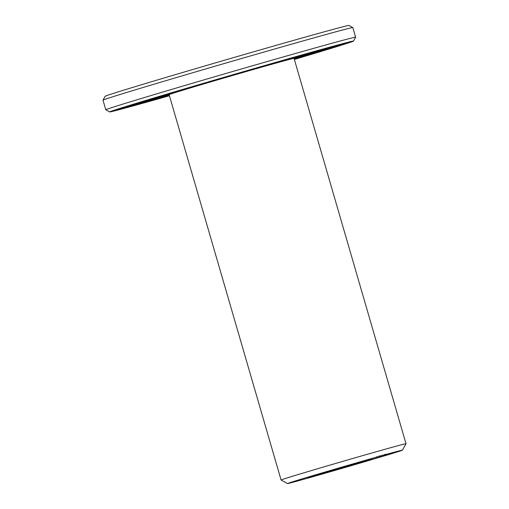<?xml version="1.0" encoding="UTF-8"?>
<svg xmlns="http://www.w3.org/2000/svg" width="509" height="509" viewBox="0 0 509 509"><rect width="100%" height="100%" fill="white"/><g stroke="black" fill="none" stroke-linecap="round" stroke-linejoin="round"><path stroke-width="0.76" d="M169.217 94.967A72.431 0.757 -16.2 0 1 162.034 96.71A72.431 0.757 -16.2 0 1 181.319 90.551A72.431 0.757 -16.2 0 1 257.592 68.212A72.431 0.757 -16.2 0 1 301.137 56.295A72.431 0.757 -16.2 0 1 294.138 58.669M281.083 480L169.122 94.642A65.044 0.681 -16.2 0 1 186.447 89.12A65.044 0.681 -16.2 0 1 254.754 69.109A65.044 0.681 -16.2 0 1 294.043 58.35L406.004 443.708A65.044 0.681 -16.2 0 1 405.997 443.714A65.044 0.681 -16.2 0 0 366.709 454.467A65.044 0.681 -16.2 0 0 298.401 474.477A65.044 0.681 -16.2 0 0 281.083 480A65.044 0.681 -16.2 0 0 281.089 480.006L287.534 483.55A59.839 0.624 -16.2 0 1 303.466 478.46A59.839 0.624 -16.2 0 1 366.588 459.971A59.839 0.624 -16.2 0 1 402.454 450.16A59.839 0.624 -16.2 0 1 345.166 467.453A59.839 0.624 -16.2 0 1 287.534 483.55M183.666 89.571L184.277 89.571A78.672 0.821 -16.2 0 1 220.047 78.997L220.925 78.392M238.753 73.22L239.79 73.264A78.672 0.821 -16.2 0 1 276.228 62.836L276.502 62.582M289.519 58.72L290.493 58.847A78.672 0.821 -16.2 0 1 306.253 54.673L312.469 52.586M306.571 54.578L306.692 54.775A78.672 0.821 -16.2 0 1 294.177 58.796M169.255 95.088A78.672 0.821 -16.2 0 1 156.918 98.32L156.887 98.065M149.875 99.84L156.479 98.224A78.672 0.821 -16.2 0 1 170.63 93.694L171.38 93.058M169.376 95.507L151.561 100.458A105.942 1.107 -16.2 0 1 131.22 105.84L123.681 107.87L130.578 105.7A105.942 1.107 -16.2 0 1 148.844 99.859L168.765 93.834A105.942 1.107 -16.2 0 1 214.938 80.193L243.754 71.814A105.942 1.107 -16.2 0 1 290.779 58.363L311.61 52.535A105.942 1.107 -16.2 0 1 331.951 47.152L339.49 45.123L332.587 47.292A105.942 1.107 -16.2 0 1 314.327 53.133L314.148 53.063M175.497 91.824L181.07 90.347A92.307 0.967 -16.2 0 1 211.935 81.224L211.598 81.281L211.935 81.224M170.63 93.694L162.097 96.176L162.059 95.787M136.826 103.607L144.359 101.654A92.307 0.967 -16.2 0 1 156.568 97.753L156.867 97.327M156.568 97.753L151.51 98.943M183.787 89.616A86.066 0.903 -16.2 0 1 214.092 80.664L214.257 80.39M220.047 78.997L214.092 80.664M246.859 70.916L247.368 70.923A92.307 0.967 -16.2 0 1 278.811 61.926L284.117 60.247M245.179 71.4L239.79 73.264M245.465 71.54A86.066 0.903 -16.2 0 1 276.336 62.709L276.412 62.607M309.128 53.127L304.427 54.762A92.307 0.967 -16.2 0 1 318.023 51.167L325.436 48.788M303.949 54.571L304.427 54.762M298.821 56.028L299.012 56.365L290.493 58.847M299.012 56.365A86.066 0.903 -16.2 0 1 312.361 52.834M326.39 48.54L326.078 49.22L318.812 51.339A92.307 0.967 -16.2 0 1 306.596 55.239L306.405 55.163M318.577 51.002L318.812 51.339M313.309 52.363L313.06 52.987L306.692 54.775M313.06 52.987A86.066 0.903 -16.2 0 1 301.067 56.823L294.183 58.815M314.327 53.133L294.399 59.159A105.942 1.107 -16.2 0 1 294.291 59.19M294.546 58.707L294.399 59.159M306.596 55.239L311.699 53.82A99.694 1.043 -16.2 0 0 326.078 49.22M145.148 101.832L137.869 103.944A99.694 1.043 -16.2 0 0 153.883 99.707L158.744 98.231A92.307 0.967 -16.2 0 1 145.148 101.832L145.148 101.386M156.918 98.32L150.81 100.158A86.066 0.903 -16.2 0 0 164.159 96.627L169.268 95.132M150.81 100.158L150.441 99.91M137.869 103.944L137.424 103.677M131.22 105.84L131.252 105.452M150.11 100.006A86.066 0.903 -16.2 0 1 162.097 96.176M307.92 477.677L308.492 477.576C300.043 479.675 344.224 466.549 363.801 461.167L371.525 459.182M369.031 459.786C386.083 455.262 320.155 474.63 308.492 477.576L308.085 477.576M385.816 454.702L389.449 453.634L385.803 454.658M383.118 455.44L385.16 454.83L383.118 455.434M385.707 454.104L386.032 454.55L385.09 454.823L385.797 454.613M385.771 454.62L385.574 454.136M382.043 455.74L380.503 456.172L382.043 455.74M378.9 456.618L381.896 455.74L378.9 456.618M384.486 454.989L385.682 454.639L384.486 454.989M384.384 455.021L383.372 455.307L384.384 455.021M383.322 455.307L381.871 455.727L383.322 455.3M376.717 457.228L379.014 456.554L376.717 457.228M380.178 456.223L378.238 456.802L380.172 456.223M381.47 455.829L382.151 455.631L381.47 455.829M382.049 455.116L382.195 455.619L381.642 455.79L382.176 455.619M380.172 456.198L381.387 455.841L380.172 456.198M374.936 457.725L377.933 456.847L374.942 457.725M374.376 457.884L376.272 457.311L374.376 457.884M379.008 456.503L378.327 456.713L379.008 456.503M378.219 456.726L377.532 456.936L378.219 456.726M377.373 456.961L377.983 456.789L377.373 456.961M372.582 458.386L375.585 457.508L372.588 458.38M372.601 458.342L371.538 458.66L372.601 458.342M371.125 458.774L369.509 459.226L371.112 458.755M169.395 95.577A113.329 1.19 -16.2 0 1 122.758 108.124A113.329 1.19 -16.2 0 1 152.935 98.492A113.329 1.19 -16.2 0 1 272.277 63.53A113.329 1.19 -16.2 0 1 340.413 44.887A113.329 1.19 -16.2 0 1 294.317 59.286M175.656 91.862A99.694 1.043 -16.2 0 1 211.998 81.122M137.093 103.772A99.694 1.043 -16.2 0 1 151.472 99.172M246.98 70.948A99.694 1.043 -16.2 0 1 284.003 60.361M309.287 53.292A99.694 1.043 -16.2 0 1 325.302 49.049M169.421 95.654A119.577 1.253 -16.2 0 1 116.758 109.849A119.577 1.253 -16.2 0 1 148.603 99.7A119.577 1.253 -16.2 0 1 273.848 63.008A119.577 1.253 -16.2 0 1 346.406 43.131A119.577 1.253 -16.2 0 1 294.336 59.362M386.28 454.537L388.291 453.958L386.28 454.518M384.549 454.97L384.397 454.473M379.739 456.306L379.218 456.465L379.739 456.306M380.051 456.217L379.918 455.714M379.052 455.969L379.211 456.458M371.863 458.564L372.932 458.253L371.863 458.558M370.138 459.042L370.565 458.921L370.138 459.035M169.446 95.743A126.964 1.33 -16.2 0 1 109.67 111.929A126.964 1.33 -16.2 0 1 143.474 101.132A126.964 1.33 -16.2 0 1 277.405 61.901A126.964 1.33 -16.2 0 1 353.5 41.089A126.964 1.33 -16.2 0 1 294.361 59.445M140.439 98.74A130.088 1.362 -16.2 0 1 277.055 58.72A130.088 1.362 -16.2 0 1 355.632 37.208A130.088 1.362 -16.2 0 1 355.632 37.221L352.839 27.588A130.088 1.362 -16.2 0 1 352.839 27.588A130.088 1.362 -16.2 0 0 273.651 49.278A130.088 1.362 -16.2 0 0 137.646 89.126A130.088 1.362 -16.2 0 0 103.003 100.158A130.088 1.362 -16.2 0 0 102.996 100.171L105.796 109.791A130.088 1.362 -16.2 0 1 140.439 98.74M109.67 111.929L105.802 109.804A130.088 1.362 -16.2 0 1 105.796 109.791M103.003 100.158L105.128 96.29A126.964 1.33 -16.2 0 1 138.938 85.518A126.964 1.33 -16.2 0 1 271.685 46.631A126.964 1.33 -16.2 0 1 348.958 25.45L352.826 27.575M376.825 457.139L376.685 456.63M301.137 56.295L301.233 55.933M402.454 450.16L405.997 443.714M340.413 44.887L340.534 44.436M122.758 108.124L122.415 107.806M353.5 41.089L355.632 37.221"/></g></svg>

